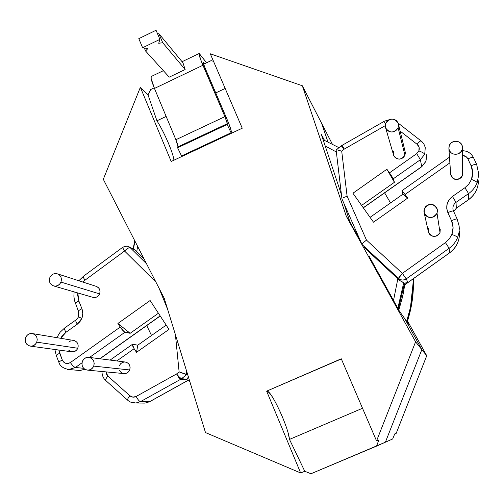 <?xml version="1.0" encoding="UTF-8"?>
<svg xmlns="http://www.w3.org/2000/svg" width="504" height="504" viewBox="0 0 504 504"><rect width="100%" height="100%" fill="white"/><g stroke="black" fill="none" stroke-linecap="round" stroke-linejoin="round"><path stroke-width="0.76" d="M426.668 156.089L425.918 161.425L421.709 166.635L420.399 159.699L416.701 153.657L418.874 150.904C422.308 152.189 424.261 153.292 424.733 154.218L425.269 147.439L424.733 154.218L420.399 159.699L393.29 178.794L389.479 172.847L416.701 153.657L389.479 172.847L386.889 169.249L394.424 182.303L386.889 169.249L352.939 193.227L373.489 222.182L407.673 198.103L402.961 194.16L401.94 190.707L405.052 194.468L402.085 190.751L402.961 194.16L407.673 198.103L405.052 194.468L449.87 162.874L405.052 194.468L407.673 198.103L373.489 222.182L352.939 193.227L386.889 169.249L389.479 172.847L392.881 177.975L394.424 182.303L361.589 205.412L394.424 182.303L393.29 178.794L420.399 159.699L424.733 154.218C424.261 153.292 422.308 152.189 418.874 150.904L416.701 153.657L420.399 159.699L421.709 166.635L425.924 161.311L426.447 154.722L425.886 161.488M453.493 211.063L452.964 209.267C452.668 206.432 453.682 204.133 456.019 202.369L456.328 208.158L453.713 211.535L456.328 208.158L456.019 202.369L468.374 193.75C472.418 190.884 475.348 187.198 477.168 182.681C476.853 181.837 474.957 180.76 471.467 179.449L468.789 184.086L464.846 187.79C466.994 190.789 468.166 192.774 468.374 193.75L468.336 199.792L456.284 208.265M342.128 145.429L344.301 149.077L385.258 125.647L344.301 149.077L341.712 151.187L347.105 196.213L366.49 240.099L402.362 273.376L445.435 242.607L449.253 238.965L451.855 234.417L453.09 227.487L451.515 220.657C454.822 219.246 456.712 218.73 457.185 219.12L459.119 225.981L459.289 228.463L458.98 232.602L457.651 237.422C455.874 241.838 453.033 245.461 449.127 248.289C453.033 245.461 455.874 241.838 457.651 237.422C457.273 236.748 455.345 235.746 451.855 234.417L449.253 238.965L445.435 242.607L449.127 248.289L449.631 252.787L407.944 282.511L406.224 278.901L449.127 248.289L449.631 252.787C456.857 247.231 460.095 240.005 459.346 231.109M428.249 231.197L428.52 232.426C432.212 237.636 436.048 237.68 440.024 232.564L437.025 213.249C432.608 218.938 428.35 218.9 424.248 213.135L424.368 208.656C429.068 202.828 433.377 203.03 437.289 209.261L437.025 213.249L440.024 232.564L440.263 228.974L440.024 232.564L438.745 234.555L436.792 235.922L434.461 236.458L432.111 236.08L430.095 234.851L428.728 232.961L428.249 231.191M462.483 175.619L462.88 173.055L462.483 175.619L461.204 177.61L459.245 178.983L456.908 179.537L454.551 179.185L452.535 177.981L451.162 176.117L450.689 174.478C453.896 180.653 457.827 181.031 462.483 175.619L461.985 150.003L462.483 175.619M449.284 145.568C451.483 139.085 462.262 140.364 462.426 147.155L461.985 150.003C459.843 156.309 449.417 155.333 448.881 148.793L449.284 145.568L448.831 148.107L449.411 150.602L450.935 152.668L453.178 153.991L455.792 154.369L458.388 153.745L460.561 152.208L461.985 150.003L462.439 147.452L461.853 144.957L460.322 142.89L458.079 141.574L455.465 141.202L452.876 141.832L450.702 143.363L449.284 145.568M404.92 155.245L405.059 151.357L405.329 152.977L404.92 155.245L403.654 157.21L401.732 158.577L399.439 159.132L397.133 158.792L395.161 157.607L393.687 155.44C397.373 160.316 401.115 160.253 404.92 155.245L398.103 127.701L404.92 155.245M385.711 123.379C390.102 117.722 394.286 117.734 398.267 123.404L398.103 127.701C393.882 133.264 389.731 133.358 385.654 127.978L385.711 123.379L385.258 125.887L385.806 128.337L387.286 130.372L389.472 131.664L392.03 132.029L394.569 131.405L396.698 129.887L398.103 127.701L398.563 125.187L398.002 122.73L396.522 120.702L394.33 119.41L391.778 119.051L389.239 119.681L387.116 121.199L385.711 123.379M407.163 322.031C411.856 307.906 413.916 293.467 413.343 278.712L411.478 305.273L407.163 322.037M413.072 280.382C413.33 294.386 411.226 308.095 406.778 321.489C411.226 308.095 413.33 294.386 413.072 280.382M462.489 150.734C467.435 150.847 471.095 153.121 473.464 157.557C472.973 157.034 471.114 157.469 467.888 158.855L471.108 165.784C473.086 170.251 473.212 174.806 471.467 179.449C474.957 180.76 476.853 181.837 477.168 182.681L478.8 174.252L477.168 182.681C475.348 187.198 472.418 190.884 468.374 193.75C468.166 192.774 466.994 190.789 464.846 187.79L452.435 196.453C447.004 200.838 445.467 206.218 447.836 212.606L451.515 220.657L447.836 212.606L446.72 208.253L447.18 203.773L449.165 199.678L452.435 196.453L464.846 187.79L468.789 184.086L471.467 179.449L472.695 172.551L471.108 165.784L467.888 158.855L466.288 156.801L462.571 155.453C465.022 155.604 466.799 156.738 467.888 158.855C471.114 157.469 472.973 157.034 473.464 157.557L473.47 157.645M418.874 150.904L419.095 147.281L417.098 144.289L400.138 131.103L417.098 144.289C419.227 141.794 420.575 140.673 421.13 140.912L421.13 140.912C420.575 140.673 419.234 141.794 417.098 144.289C419.152 146.078 419.744 148.283 418.874 150.904M393.328 153.55L393.737 151.288M428.211 230.687L428.627 228.388M402.961 194.16L370.062 217.35L402.961 194.16M421.709 166.635L363.252 207.761L421.709 166.635M403.994 285.377L398.33 309.166L404 285.321L403.748 282.649L397.832 308.272L403.748 282.649L402.268 282.057M393.517 300.453L397.839 278.775L364.121 247.426L399.634 280.463L398.551 278.435L362.036 244.497L398.551 278.435L399.634 280.463L397.839 278.775L393.517 300.453M336.357 151.969L325.256 146.028M362.011 244.446L341.977 198.986M453.474 211.037L452.957 209.192C452.686 206.388 453.707 204.114 456.019 202.369L452.435 196.453L456.019 202.369L468.374 193.75L468.336 199.792C474.825 195.004 478.201 188.691 478.46 180.854M424.368 208.656L423.908 211.214L424.481 213.727L426 215.825L428.23 217.18L430.838 217.589L433.427 216.985L435.601 215.46L437.025 213.249L437.485 210.691L436.911 208.171L435.387 206.073L433.15 204.725L430.542 204.322L427.953 204.926L425.792 206.451L424.368 208.656M385.529 123.908L383.758 121.382L385.529 123.908M383.783 121.584L341.233 145.82L344.301 149.077L341.239 145.82L336.206 149.934M478.8 174.258L476.671 164.455C476.167 163.958 474.314 164.405 471.108 165.784C474.333 164.398 476.185 163.951 476.671 164.455L476.677 164.537M447.836 212.606C451.137 211.195 453.027 210.691 453.512 211.1C453.039 210.691 451.149 211.189 447.836 212.606M457.185 219.12L459.125 226.006L459.289 228.482L458.98 232.615L457.651 237.422C457.273 236.748 455.345 235.746 451.855 234.417C453.6 229.761 453.493 225.175 451.515 220.657C454.822 219.246 456.712 218.73 457.185 219.12L453.518 211.138M449.127 248.289L445.435 242.607L402.362 273.376L406.224 278.901L449.127 248.289M478.46 181.062C478.139 188.817 474.762 195.061 468.336 199.792L456.303 208.253L468.31 199.886C474.201 195.647 477.559 189.876 478.384 182.587M459.371 231.349C460.026 240.15 456.781 247.3 449.631 252.787L407.944 282.511L404.044 283.223L404.006 285.365L398.343 309.191M459.509 234.026C459.182 241.914 455.887 248.189 449.625 252.838L449.631 252.787M421.672 166.792L363.315 207.85M399.634 280.463L403.748 282.649L404.044 283.223L406.085 283.16L407.944 282.511L406.224 278.901C403.534 280.545 400.976 280.388 398.551 278.435L400.504 279.651L402.167 280.022L404.296 279.821L406.224 278.901L402.362 273.376L398.551 278.435C398.582 277.767 399.848 276.079 402.362 273.376L366.49 240.099L363.107 242.859L362.036 244.497M341.958 198.941L362.017 244.459L363.107 242.859L366.49 240.099L347.105 196.213L343.205 197.726L347.105 196.213L341.712 151.187L337.504 149.934L336.13 150.085L341.945 198.878M336.143 150.009L337.504 149.934L341.712 151.187L344.301 149.077L342.059 145.259M135.255 250.028L143.886 258.584L136.779 251.578L137.592 246.292L136.779 251.578L133.85 249.077M128.35 246.481C128.199 246.954 128.394 244.919 122.856 247.193L122.869 248.025L124.551 251.036L84.962 280.211L124.551 251.036L155.868 281.994L124.551 251.036C123.089 248.812 122.522 247.527 122.856 247.193L126.857 246.16L128.413 246.506L130.171 247.653L146.57 263.825L130.171 247.653L135.28 250.053L128.413 246.506M75.915 319.952C75.43 320.456 75.896 321.867 77.314 324.185L81.831 318.415L78.385 316.758L81.831 318.415L79.972 321.64L77.314 324.185L65.993 332.249L61.872 336.382L60.688 338.291L65.993 332.249C64.581 329.925 64.134 328.507 64.644 327.984L65.047 327.94M188.458 377.137L186.757 379.499L189.857 381.685M53.997 286.039L93.297 297.454C96.176 297.826 98.28 296.642 99.616 293.895L60.946 282.095C59.466 285.132 57.147 286.442 53.985 286.039C50.085 284.647 48.705 281.831 49.846 277.597C51.37 274.497 53.745 273.2 56.965 273.691C60.751 275.14 62.08 277.943 60.946 282.095L99.616 293.895L98.412 295.785L96.617 297.07L94.506 297.562L92.541 297.234M30.668 346.179L72.248 351.874C74.8 351.886 76.646 350.677 77.78 348.245L36.748 342.159C35.494 344.849 33.466 346.191 30.662 346.172C26.202 345.133 24.545 342.241 25.691 337.51C26.983 334.757 29.068 333.421 31.941 333.503C36.288 334.625 37.895 337.51 36.748 342.159L77.78 348.245L76.57 350.129L74.781 351.408L71.499 351.773M87.841 370.169L124.368 373.621C126.844 373.521 128.621 372.299 129.698 369.955L93.719 366.112C92.522 368.707 90.569 370.062 87.841 370.169C83.072 369.268 81.257 366.326 82.391 361.349C83.633 358.678 85.655 357.323 88.465 357.292C93.101 358.294 94.853 361.236 93.719 366.112L129.698 369.955L128.476 371.858L126.655 373.149L123.493 373.54M130.946 402.192L135.91 403.017L140.452 401.656L180.722 379.26L187.268 379.865L180.722 379.26L140.452 401.656L149.43 401.77L145.007 403.099L143.312 403.08L145.007 403.099L149.43 401.77L140.452 401.656L135.91 403.017L134.259 403.005M136.162 396.459L176.589 373.943L179.122 371.902L175.411 334.656L179.122 371.902L187.734 374.774L186.568 374.642L186.02 369.199L186.568 374.642L179.122 371.902L176.589 373.943L136.162 396.459C133.913 397.574 131.815 397.341 129.875 395.772L132.905 397.133L136.162 396.459C137.844 399.596 139.274 401.329 140.452 401.656C139.274 401.329 137.844 399.596 136.162 396.459M167.662 309.437L159.113 288.345L167.662 309.437M78.838 280.747L83.456 276.249C83.021 276.652 83.525 277.975 84.962 280.211L82.851 282.045L84.962 280.211C83.544 278.006 83.034 276.683 83.437 276.255L83.847 276.261M78.391 316.751L78.454 311.34C78.378 310.754 79.531 309.897 81.919 308.776L78.882 301.027L77.78 292.95L77.71 295.401L78.882 301.027L81.919 308.776L82.795 313.57L81.831 318.415C83.078 315.17 83.11 311.957 81.919 308.776C79.569 309.884 78.41 310.735 78.448 311.321L74.453 300.434L73.886 296.207L74.113 291.879M58.792 350.028L62.32 360.076L63.68 362.118L65.753 363.334L68.147 363.485L70.396 362.54L120.223 327.071L117.904 323.467L150.11 300.523L168.991 329.402L136.502 352.334L134.152 348.692L116.802 360.94L134.152 348.692L132.369 344.471L137.812 345.158L132.539 344.245C132.086 344.761 132.628 346.242 134.152 348.692L136.502 352.334L137.812 345.158L136.502 352.334L168.991 329.402L150.11 300.523L117.904 323.467L120.223 327.071L124.129 331.689L130.158 333.301L158.413 313.23L130.158 333.301L117.904 323.467L130.158 333.301L125.03 332.193C123.782 331.664 122.182 329.956 120.223 327.071L70.396 362.54C72.343 365.431 74.006 367.082 75.392 367.485L81.995 362.792L75.392 367.485L68.928 369.508L67.423 369.363L68.935 369.508L75.392 367.485C74.006 367.082 72.343 365.431 70.396 362.54C66.906 364.379 64.216 363.56 62.32 360.076C60.001 361.154 58.867 361.929 58.918 362.401C58.867 361.929 60.001 361.154 62.32 360.076L59.699 353.285C57.387 354.356 56.253 355.137 56.316 355.635L58.918 362.401C59.97 366.125 63.309 368.493 68.935 369.508L79.72 370.497L84.804 369.274L79.727 370.497L78.322 370.364L79.72 370.497M105.96 371.883L106.747 374.692L107.856 376.06L129.875 395.772L107.856 376.06L105.966 371.883M68.897 342.14L70.686 340.861M73.364 340.402L74.882 340.78L76.646 341.995L77.824 343.841L78.221 346.034L77.78 348.245C78.807 344.037 77.339 341.422 73.37 340.408L32.76 333.642M70.579 351.483L68.815 350.267M119.391 365.639L120.607 363.737L122.428 362.452L124.57 361.973M124.891 361.979L126.706 362.382L128.514 363.617L129.717 365.488L130.133 367.712L129.698 369.955C130.719 365.545 129.118 362.886 124.898 361.979L89.428 357.418M122.371 373.206L120.563 371.965L119.366 370.094M95.955 286.272L98.469 287.696L99.653 289.517L100.057 291.696L99.616 293.895C100.636 290.134 99.42 287.595 95.968 286.278L57.79 273.956M89.536 357.43L125.03 332.193L89.536 357.43M160.152 315.888L99.786 358.754L160.152 315.888M83.614 368.298L75.392 367.485L83.614 368.298M166.188 325.124L137.812 345.158L166.188 325.124M149.43 401.77L187.967 380.363L149.43 401.77M133.478 248.894L134.921 241.063M187.772 377.817L186.738 379.203L181.541 378.706L186.568 374.642L181.541 378.706L179.481 377.25L176.589 373.943C178.788 376.753 180.438 378.34 181.541 378.706L180.722 379.26C179.67 378.863 178.29 377.093 176.589 373.943L178.901 377.647L180.722 379.26L181.541 378.706L186.782 379.512M78.8 311.56L78.75 316.789M93.719 366.112L94.204 363.636L93.757 361.173L92.434 359.106L90.449 357.739L88.105 357.292L85.749 357.815L83.746 359.245L82.391 361.349L81.906 363.819L82.354 366.276L83.664 368.342L85.642 369.716L87.992 370.169L90.355 369.646L92.364 368.222L93.719 366.112M36.748 342.159L37.239 339.715L36.811 337.289L35.532 335.255L33.598 333.919L31.298 333.484L28.993 334.013L27.021 335.425L25.691 337.51L25.2 339.948L25.622 342.367L26.901 344.402L28.829 345.744L31.128 346.185L33.44 345.662L35.412 344.245L36.748 342.159M60.946 282.095L61.431 279.67L60.997 277.263L59.711 275.26L57.765 273.949L55.459 273.54L53.147 274.088L51.175 275.512L49.846 277.597L49.36 280.022L49.789 282.416L51.074 284.426L53.015 285.743L55.314 286.159L57.632 285.611L59.611 284.187L60.946 282.095M106.035 380.64L105.745 380.526C105.33 379.846 106.035 378.359 107.856 376.06C106.035 378.359 105.33 379.846 105.745 380.526C103.27 378.328 102.016 375.322 101.978 371.505M145.007 403.099L135.91 403.017C132.483 403.08 129.73 402.135 127.657 400.176C127.292 399.546 128.035 398.078 129.875 395.772C128.035 398.078 127.292 399.546 127.657 400.176L105.745 380.526M56.706 355.818L56.309 355.616C56.284 355.118 57.418 354.344 59.699 353.285L58.798 350.028M56.801 337.649L60.134 332.212L64.663 327.972C64.121 328.469 64.562 329.899 65.993 332.249L77.314 324.185C75.877 321.836 75.417 320.418 75.934 319.939L76.299 319.92M75.789 303.855L75.43 303.603C75.386 302.998 76.539 302.135 78.882 301.027C76.501 302.154 75.354 303.017 75.436 303.622M129.761 247.577L130.171 247.653C128.904 247.42 127.027 248.548 124.551 251.036L127.821 248.308L129.761 247.577M384.634 192.856L390.524 202.929L384.634 192.856M404.951 283.267L402.557 296.806L398.828 310.067L403.074 294.437L404.75 284.836M406.671 321.338C411.283 307.522 413.406 293.378 413.041 278.926L413.085 283.248L410.476 307.358L406.671 321.344M151.509 335.488L146.74 325.578L151.509 335.488M344.119 203.912L346.809 212.449L344.119 203.912M341.435 194.626L321.388 134.549L341.435 194.62M349.996 222.088L346.809 212.449L349.996 222.088L346.336 216.329L415.598 341.825L376.557 440.937L378.832 440.055L376.545 446.135L385.396 442.197L421.842 349.625L415.598 341.825L421.842 349.625L385.396 442.197L311 473.735L304.781 471.29L300.636 472.954L205.493 432.577L164.291 298.462L103.307 179.292L140.358 87.318L148.012 94.79L150.715 89.529L154.211 87.86L150.715 89.529L148.012 94.79L140.358 87.318L171.184 161.482L242.248 128.211L210.288 53.796L302.331 85.768L321.634 123.316L302.331 85.768L346.336 216.329L355.163 231.412L349.996 222.088M360.266 240.566L355.163 231.412L360.266 240.566M368.934 255.919L399.47 311.233L368.934 255.919M404.674 318.541L421.842 349.625L404.674 318.541L399.47 311.233L404.674 318.541L421.842 349.625L426.731 355.736L407.522 320.96L426.731 355.736L421.842 349.625L385.396 442.197L392.673 438.965L385.396 442.197L421.842 349.625L404.674 318.541L409.135 324.803L407.333 321.533L409.135 324.803L404.674 318.541M203.622 64.216L211.107 60.631L213.52 61.318L211.107 60.631L203.622 64.216M321.388 134.549L324.469 140.295L321.388 134.549M327.896 141.838L321.634 123.316L327.896 141.838M302.331 85.768L346.336 216.329L415.598 341.825L376.557 440.937L341.271 358.772L266.641 391.148L300.636 472.954L205.493 432.577L164.291 298.462L103.307 179.292L140.358 87.318L171.184 161.482L242.248 128.211L210.288 53.796L302.331 85.768M288.313 433.736L289.491 439.406L362.527 408.259L289.491 439.406L304.781 471.29L311 473.735L376.545 446.135L378.832 440.055L376.557 440.937L341.271 358.772L266.641 391.148L341.347 358.942L266.641 391.148L300.636 472.954L304.781 471.29L289.491 439.406C288.313 426.913 271.398 390.537 267.026 391.18L269.168 392.654L272.173 396.648M283.072 418.49L279.443 410.161M156.933 120.802L166.15 116.437L156.933 120.802L148.012 94.79L156.933 120.802C164.304 132.237 173.508 153.594 173.899 160.215M215.756 92.919L225.175 88.452L215.756 92.919M171.215 150.249L168.185 142.607M202.936 65.255C199.792 57.771 198.551 53.846 199.219 53.474L206.086 62.124L199.124 53.5L200.548 59.308L224.91 116.651L227.147 122.699L227.165 124.501L231.071 132.779L231.09 130.309L228.829 123.682L205.141 68.09L203.276 63.069L203.219 62.206L204.611 63.743L203.786 62.672L203.244 62.931L203.786 62.672L203.276 62.194C202.942 62.389 203.566 64.355 205.141 68.09L227.008 119.24C229.824 125.918 231.279 130.183 231.374 132.035L231.071 132.779L181.566 155.957L177.591 147.773L227.159 124.475L210.47 132.313L227.165 124.501L231.071 132.779L181.566 155.957L177.591 147.773L177.975 146.859L227.323 123.682L227.159 124.475L177.584 147.754L177.975 146.859C178.057 145.706 177.358 143.325 175.883 139.721L224.91 116.651L202.936 65.255L154.457 88.446L202.936 65.255M151.421 76.425C150.4 76.967 151.414 80.974 154.457 88.446L175.883 139.721L224.91 116.651L227.323 123.682L177.975 146.859L175.883 139.721L154.457 88.446L151.08 78.278L151.282 76.469L163.384 70.68M185.151 69.52L169.231 77.144L185.151 69.52L162.704 42.714L158.716 43.275L159.9 39.369L156.057 30.265L138.802 38.644L142.613 47.741L159.9 39.369L142.613 47.741L147.867 48.529L145.568 51.005L169.231 77.144L145.568 51.005L144.308 47.993L145.568 51.005L147.867 48.529L142.613 47.741L138.802 38.644L156.057 30.265L159.9 39.369L158.716 43.275L162.704 42.714L158.892 33.686L182.952 62.767L185.151 69.52L162.704 42.714L158.892 33.686L182.952 62.767L185.151 69.52M206.407 62.88L206.086 62.124L206.407 62.88M177.591 147.773L194.141 140.005L177.591 147.773M157.576 33.862L158.892 33.686L157.576 33.862M332.249 143.968L321.634 123.316L332.249 143.968M392.673 438.965L394.739 433.9L396.194 433.339L426.731 355.736L396.194 433.339L394.739 433.9L392.673 438.965M456.309 208.246L453.72 211.554M462.88 173.055L462.439 147.867M405.059 151.357L398.481 124.286M393.687 155.44L385.661 127.978M450.689 174.478L448.888 148.806M428.52 232.426L424.248 213.142M338.984 147.666L323.133 139.728M383.758 121.382L389.025 119.782M425.269 147.439L423.883 143.999L421.911 141.58L398.154 123.089M449.474 157.172L401.959 190.688M476.671 164.455L473.464 157.557M449.625 252.838L404.013 285.365M425.918 161.425L421.697 166.774M78.385 316.77C78.454 317.199 77.635 318.257 75.934 319.939L64.663 327.972M134.713 240.66L133.213 248.768M84.892 369.331L79.941 370.497M160.228 316.002L99.987 358.779M145.076 403.093L149.587 401.745L188.017 380.4M110.118 360.076L132.458 344.301M56.316 355.635L54.873 349.493M83.456 276.249L122.8 247.237M199.08 53.544L182.076 61.709"/></g></svg>
